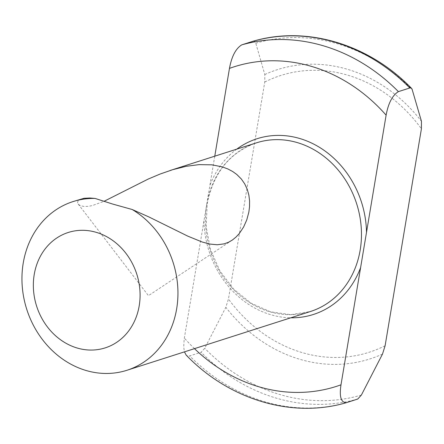 <?xml version="1.0" encoding="UTF-8"?>
<svg xmlns="http://www.w3.org/2000/svg" width="444" height="444" viewBox="0 0 444 444"><rect width="100%" height="100%" fill="white"/><g stroke="black" fill="none" stroke-linecap="round" stroke-linejoin="round"><path stroke-width="0.33" stroke-dasharray="2.22 1.67" d="M214.774 156.183L184.193 338.988L183.699 346.986L184.443 351.859M253.313 41.164L254.745 41.464L255.783 43.196L264.796 74.509L264.763 82.018L228.455 298.979L225.835 307.32L204.728 348.279L201.11 352.264L189.238 356.038L187.501 355.949L186.136 355.05M81.496 198.873L79.315 199.867L78.133 200.938L77.622 202.098L77.75 203.269L79.032 204.862L80.58 205.705L83.91 206.449L88.461 206.321L92.174 205.616L103.924 201.365M236.763 149.145A92.28 80.075 -107.8 0 0 209.851 185.609M206.754 204.262A88.55 76.84 -107.8 0 0 233.233 289.249A88.55 76.84 -107.8 0 0 310.478 311.494L290.787 314.646L270.54 311.843L251.099 303.219L233.827 289.305L219.963 271.04L210.517 249.695L206.166 226.779L207.204 203.913C213.464 172.694 229.887 152.336 256.454 142.835A88.55 76.84 -107.8 0 0 206.754 204.262M203.957 220.823A92.28 80.075 -107.8 0 0 290.781 317.799M264.763 82.018A145.277 126.063 72.2 0 1 421.417 128.782M385.109 345.748A145.277 126.063 72.2 0 1 228.455 298.979M382.489 354.084A151.865 131.785 72.2 0 1 225.835 307.32M361.383 395.049A183.688 159.402 72.2 0 1 204.728 348.279M255.783 43.196A183.688 159.402 72.2 0 1 412.432 89.96M264.796 74.509A151.865 131.785 72.2 0 1 421.45 121.273M346.353 402.686A186.419 161.766 72.2 0 1 189.699 355.921M357.759 399.028A186.419 161.766 72.2 0 1 201.11 352.264M194.472 348.645A167.777 145.593 72.2 0 1 184.343 338.051M78.183 204.035L148.424 295.665L231.907 240.348"/><path stroke-width="0.67" d="M366.505 232.379L386.119 115.151C388.328 103.158 392.424 95.316 398.407 91.625L409.812 87.973L411.05 88.012L411.993 88.933L421.45 121.273L421.417 128.782L385.109 345.748L382.489 354.084L361.383 395.049L357.759 399.028L346.353 402.686C340.998 402.63 339.21 396.67 340.992 384.815L366.505 232.379A92.28 80.075 -107.8 0 0 321.056 148.318A92.28 80.075 -107.8 0 0 236.763 149.145M253.313 41.164L241.752 44.861C235.77 48.551 231.674 56.394 229.465 68.387L214.774 156.183M346.353 402.686L346.203 402.73C291.775 418.703 228.876 399.572 186.136 355.05L184.443 351.859M34.227 274.514A60.584 52.575 -107.8 0 0 77.04 347.979A60.584 52.575 -107.8 0 0 139.2 305.849A60.584 52.575 -107.8 0 0 96.387 232.384A60.584 52.575 -107.8 0 0 34.227 274.514M103.924 201.365L148.229 179.054L160.062 174.059L172.705 169.68L186.103 166.328L199.04 164.63L211.916 164.835L222.167 166.85L227.844 168.948L232.628 171.478L236.769 174.448L241.292 178.949L244.711 183.866L247.291 189.438L248.873 195.155L249.584 200.893L249.545 206.604L248.862 212.06L246.781 219.869L243.578 227.073L239.372 233.422L236.075 237.013L232.434 239.993L228.46 242.291L224.181 243.85L217.283 244.766L209.929 244.061L202.109 241.986L187.829 236.158L149.029 217.005L132.218 209.513A88.55 76.84 72.2 0 1 176.657 308.841A88.55 76.84 72.2 0 1 126.956 370.274A88.55 76.84 72.2 0 1 49.711 348.029A88.55 76.84 72.2 0 1 23.238 263.042A88.55 76.84 72.2 0 1 72.938 201.615A88.55 76.84 72.2 0 1 95.11 198.435L89.882 198.002L83.999 198.296L72.938 201.615M95.11 198.435L112.61 204.04L132.218 209.513M229.465 68.387A167.777 145.593 72.2 0 1 386.119 115.151M126.956 370.274L310.478 311.494A88.55 76.84 -107.8 0 0 360.178 250.066A88.55 76.84 -107.8 0 0 297.602 142.685A88.55 76.84 -107.8 0 0 256.454 142.835L170.257 170.441M290.781 317.799A92.28 80.075 -107.8 0 0 360.611 267.588M253.163 41.209A186.419 161.766 72.2 0 1 409.812 87.973M241.752 44.861A186.419 161.766 72.2 0 1 398.407 91.625M340.992 384.815A167.777 145.593 72.2 0 1 194.472 348.645M253.235 41.187C306.743 25.48 368.875 44.195 411.594 88.406"/></g></svg>
